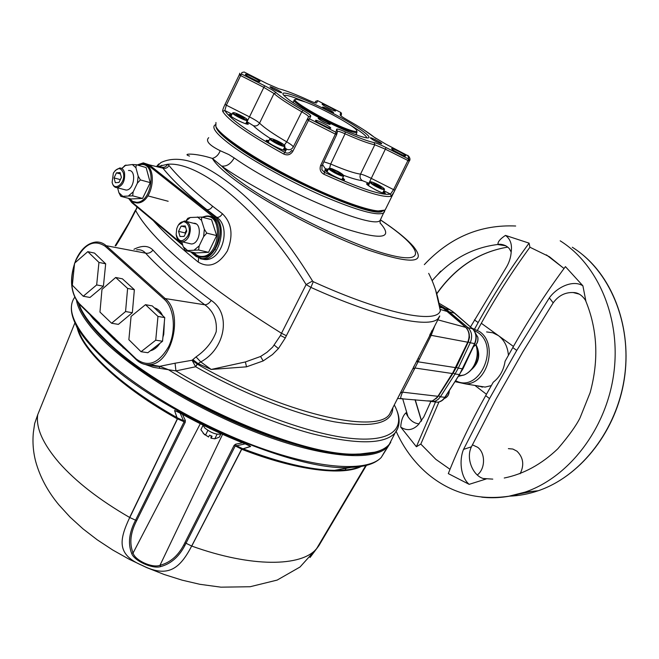 <?xml version="1.0" encoding="UTF-8"?>
<svg xmlns="http://www.w3.org/2000/svg" width="659" height="659" viewBox="0 0 659 659"><rect width="100%" height="100%" fill="white"/><g stroke="black" fill="none" stroke-linecap="round" stroke-linejoin="round"><path stroke-width="0.99" d="M157.147 166.249L160.969 162.526C177.782 154.676 199.998 161.15 227.619 181.95C256.903 203.466 285.207 236.482 312.531 281.006L313.256 281.698C383.769 313.841 436.719 324.154 440.27 310.842L440.253 310.373C438.276 296.805 434.421 284.466 428.688 273.37M361.354 207.807L362.541 208.541M208.714 137.673C205.344 140.886 209.175 145.235 220.213 150.722L228.854 154.568L234.192 157.938C230.708 164.017 226.507 166.719 221.572 166.035L212.379 158.432C196.003 153.045 180.854 153.234 189.52 156.084M129.296 352.911L114.402 339.657L93.273 318.874L93.421 318.017M78.759 303.708L80.884 308.7C85.135 317.383 92.754 327.152 103.743 338.018C157.155 393.464 300.109 457.618 357.738 454.051C373.546 453.787 384.065 450.542 389.288 444.298L392.616 437.79M133.95 249.283C142.13 245.197 148.473 245.469 152.962 250.091C166.809 265.355 186.233 282.126 211.234 300.413C231.853 314.244 224.735 349.204 200.764 361.923L197.313 364.139L195.682 366.75L175.945 370.893L153.341 367.335L145.31 364.476M374.897 452.165L356.28 454.455C298.972 458.013 157.246 394.42 104.229 339.344C93.323 328.561 85.752 318.841 81.518 310.208L80.044 306.905M200.756 258.863L204.636 259.531C222.305 261.252 231.531 226.762 216.811 217.355C219.035 217.519 220.897 216.309 222.388 213.714C231.836 222.956 233.492 235.378 227.355 250.988C218.673 264.696 208.977 268.411 198.285 262.117C178.844 246.384 163.836 232.536 153.25 220.584M137.154 164.972L143.291 162.872L149.206 164.824L215.073 216.976L216.811 217.355L206.893 209.686C186.868 193.754 172.213 179.915 162.921 168.177C165.541 168.811 167.567 167.93 169.017 165.533C178.325 177.082 192.848 190.632 212.593 206.209L222.388 213.714M154.387 307.893C157.88 308.807 160.615 311.369 162.592 315.579M164.371 321.658L163.753 334.368L162.913 337.202M161.999 315.027L156.57 309.944M434.611 326.238L431.184 335.307L414.981 368.01L413.045 368.76L414.972 368.019L402.517 392.146L400.59 392.921M152.196 349.328L159.832 343.364M159.997 343.232C157.229 347.408 154.017 349.913 150.351 350.761M92.532 317.037L136.149 358.916C147.896 367.689 158.72 363.603 168.638 346.642C176.439 330.521 174.248 308 164.182 299.211L105.234 246.318C94.311 239.077 84.574 243.665 76.007 260.083L74.862 262.925M136.99 206.959L135.672 210.542C129.156 223.525 122.516 235.296 115.753 245.856M137.294 207.214L135.672 210.542C140.499 219.636 149.049 230.403 161.323 242.833C174.503 256.12 191.72 270.767 212.972 286.78C233.08 301.871 255.931 317.374 281.508 333.281L306.114 284.581C258.55 207.173 198.375 161.167 167.559 164.28L169.017 165.533M198.598 258.097L198.285 262.117M159.832 166.9L161.817 165.236L160.261 167.526M191.703 252.059L196.085 255.725C210.847 269.597 230.222 229.134 214.101 217.585L148.267 165.384L149.206 164.824L162.921 168.177L161.941 167.18C164.462 167.658 166.332 166.694 167.559 164.28L158.045 166.463M439.71 315.933L438.054 318.594C429.281 328.808 377.22 317.506 310.9 287.39L306.114 284.581L312.531 281.006M313.256 281.698L310.9 287.39L286.377 335.711L281.508 333.281L280.479 335.489L285.322 337.919L278.428 348.57L272.48 354.55L263.18 360.926L246.507 366.832L211.201 369.452L245.403 361.948L260.585 356.478L267.01 352.268L272.637 347.12L280.479 335.489M286.377 335.711L285.322 337.919M200.764 361.923L211.201 369.452L197.939 363.546L192.865 359.583L196.044 356.906L200.764 361.923M394.28 404.906C406.949 428.334 392.294 443.26 348.331 438.103C304.573 432.996 233.327 405.787 175.945 370.893L175.055 363.216L192.082 360.267L192.865 359.583M195.599 366.701L192.082 360.267L197.173 364.015L195.599 366.701M392.319 408.778L389.593 414.157C377.022 434.94 281.475 413.135 197.313 364.139L197.173 364.015M196.044 356.906C205.83 350.135 212.552 341.724 216.218 331.683C217.239 320.109 213.442 311.147 204.825 304.796C207.132 304.722 209.274 303.255 211.234 300.413M164.182 299.211L165.203 298.56L204.825 304.796C179.446 285.874 159.7 268.658 145.581 253.155C148.464 253.69 150.927 252.669 152.962 250.091M75.909 259.86C80.876 249.184 87.441 243.253 95.613 242.051C99.509 241.705 103.043 242.924 106.214 245.716L145.581 253.155C143.3 250.519 140.318 249.399 136.627 249.794M95.571 320.109L79.772 304.631M99.575 325.216L99.6 323.981L114.567 338.545L114.608 337.968M114.402 339.657L114.567 338.545L122.656 346.337M159.783 368.051L159.099 366.453C154.634 366.247 151.265 365.646 149 364.666L159.074 366.453L175.055 363.216M105.234 246.318L106.214 245.716L165.203 298.56C184.083 313.297 172.024 364.04 149.667 364.616L159.775 366.346L168.342 369.658C213.005 397.616 268.427 422.139 312.127 433.737C356.906 444.751 384.568 444.454 395.128 432.864L389.288 444.298M123.109 347.919L123.315 347.087M93.273 318.874L89.978 314.664M429.676 335.546L432.131 330.283M440.253 310.373L440.27 310.842M218.582 130.853C221.358 134.609 226.943 139.527 235.345 145.606C275.289 175.319 369.501 217.132 380.754 211.061M220.213 150.722C218.64 154.766 216.028 157.336 212.379 158.432C215.295 163.646 222.618 170.673 234.34 179.512C265.42 202.98 326.337 235.032 368.76 250.231C412.188 264.621 427.057 263.345 413.358 246.408C407.616 239.934 399.008 232.685 387.517 224.661M361.569 207.873L362.055 208.013M397.459 398.646L400.384 393.291M438.12 396.339L402.517 392.146C400.993 395.96 400.417 398.028 400.779 398.349L401.273 398.398M414.981 368.01L452.469 373.554L467.701 342.26C470.089 336.189 469.348 331.131 465.468 327.086L443.318 308.28M418.061 358.858L419.519 358.966M430.096 335.134L467.972 342.252L455.97 367.697L416.669 361.593M244.168 72.02L241.902 72.515L241.458 73.997M383.357 210.798L377.253 211.292C363.999 210.336 330.612 197.889 295.982 180.475C255.173 160.153 220.081 136.52 216.251 127.5L215.732 126.157M215.946 122.5L215.864 126.421C219.711 135.482 255.124 159.313 296.311 179.833C331.255 197.412 364.938 209.982 378.274 210.954L385.111 210.064L386.042 208.162M327.795 110.663C355.456 124.625 377.195 139.766 366.058 137.78C358.183 136.199 344.319 130.441 324.459 120.506C300.949 108.282 287.184 99.624 283.156 94.525C280.042 89.484 303.189 98.034 327.795 110.663M349.394 124.51C360.58 131.273 366.388 135.729 366.816 137.879M356.049 134.296L357.516 135.309M355.967 134.461L356.816 135.062M405.73 155.895L405.269 156.026C403.061 155.812 392.006 149.964 391.652 148.81L391.619 148.712C391.158 147.262 405.82 154.725 405.73 155.895M381.718 143.67L381.339 143.761C376.948 142.212 373.299 140.293 370.399 137.995L370.374 137.904C370.127 136.8 381.932 142.805 381.718 143.67M335.604 110.967L335.209 111.033C333.174 110.844 322.44 105.251 322.127 104.213L322.103 104.089C322.16 103.018 336.189 110.177 335.604 110.967M333.553 112.705L333.215 112.755C328.956 111.256 325.406 109.41 322.572 107.211L322.556 107.104C322.597 106.214 334.039 112.046 333.553 112.705M259.901 81.675L259.44 81.708C257.125 81.485 245.741 75.637 245.37 74.483L245.379 74.286C246.021 73.371 261.104 81.049 259.901 81.675M281.607 92.721L281.236 92.754C276.731 91.206 273.007 89.286 270.05 86.988L270.042 86.84C270.404 86.032 282.439 92.161 281.607 92.721M330.126 124.427L329.698 124.493C325.044 122.895 321.213 120.894 318.206 118.496L318.173 118.356C318.248 117.318 330.678 123.645 330.126 124.427M330.777 128.167L330.208 128.258C327.671 128.003 316.007 121.915 315.579 120.613L315.546 120.432C315.661 119.098 331.477 127.138 330.777 128.167M270.355 138.514C262.257 133.275 256.573 128.983 253.303 125.647L247.018 121.717L249.497 116.874C254.44 119.436 257.793 121.52 259.555 123.142C264.292 127.805 273.337 134.041 286.706 141.85L301.756 111.783C288.148 103.99 278.897 97.911 274.02 93.529L263.806 87.35L240.642 75.571L241.474 73.981L239.324 74.731L239.769 73.231M284.836 150.359L283.65 149.082M268.551 141.504L266.87 141.314M409.816 160.277L409.28 161.076C410.409 159.742 410.162 158.061 408.531 156.043L385.803 144.132L374.155 137.171C368.62 132.681 359.69 126.956 347.384 119.987C342.647 117.277 340.225 115.556 340.126 114.831L340.736 112.442M409.28 161.076L407.855 155.351M369.435 183.466L362.326 180.632C360.094 179.017 359.493 176.843 360.522 174.116C362.672 174.487 366.198 175.871 371.083 178.276L393.58 189.635L407.872 160.623L408.555 158.992L386.059 147.542C380.523 144.766 376.569 143.11 374.188 142.591L374.798 144.774C368.949 143.678 359.031 140.013 345.052 133.785C340.843 131.907 338.339 131.1 337.54 131.347L337.4 131.643M328.355 169.215L325.34 168.729L322.581 164.618M323.89 161.817L330.694 164.033C344.566 169.981 354.509 173.333 360.522 174.116L374.798 144.774L385.35 149.173L368.933 183.21M337.449 131.454L336.667 129.222C337.12 128.637 339.978 129.502 345.242 131.841L345.052 133.785L330.694 164.033L329.607 168.111M386.059 147.542L385.35 149.173L409.239 161.15L393.744 192.494L391.191 196.25C382.747 198.005 360.341 190.682 323.964 174.281C320.439 172.271 319.343 169.289 320.686 165.343L335.365 134.107L308.453 120.449L292.835 151.315C290.561 154.791 287.538 155.705 283.765 154.058L286.591 149.214L284.548 147.204M284.334 145.112L286.706 141.85C291.138 144.486 293.313 146.216 293.239 147.039L308.519 116.791C308.544 116.058 306.295 114.386 301.756 111.783L303.14 110.432C308.231 113.364 310.768 115.243 310.76 116.058L309.508 118.851L335.933 132.27L336.667 129.222M283.765 154.058C248.072 134.197 227.709 119.946 222.676 111.28C222.528 110.242 223.319 107.928 225.057 104.328L239.324 74.731L240.642 75.571L226.35 105.193L249.497 116.874L264.621 85.761C270.248 88.652 274.07 90.967 276.113 92.697L274.02 93.529L259.555 123.142C258.023 125.647 255.939 126.487 253.303 125.647M225.057 104.328L226.35 105.193L224.818 110.523C229.834 119.007 249.868 133.003 284.935 152.501C287.703 153.736 289.944 153.053 291.64 150.441L292.835 151.315M222.676 111.28L224.818 110.523L232.042 114.164M278.691 88.71L266.821 83.553L244.151 72.012M315.356 102.853L316.666 102.878C316.188 103.306 313.47 102.409 308.511 100.184C295.685 94.344 285.957 90.58 279.317 88.874M327.737 127.475L317.935 122.475M327.655 123.834L320.142 120.004M279.037 92.029L272.142 88.545M256.689 80.793L248.006 76.436M330.892 111.948L324.755 108.809M332.227 109.979L324.928 106.239M379.164 143.019L372.434 139.543M402.558 155.096L394.181 150.746M292.234 102.096L293.239 102.442M291.616 101.675L293.321 102.269M283.914 95.547L284.07 95.448C286.368 94.756 293.362 96.881 305.051 101.848M322.037 165.763L321.889 169.709L324.434 172.378C360.16 188.523 382.187 195.764 390.515 194.1L393.58 189.635L394.955 190.13L385.111 210.064M391.191 196.25L390.515 194.1L383.793 190.706M323.964 174.281L325.34 168.729M347.441 129.197C354.41 131.759 357.507 132.187 356.725 130.49C355.119 126.413 322.992 108.578 305.595 102.054L297.308 99.484C284.268 96.716 325.439 121.248 347.441 129.197M356.873 130.952L356.947 132.484C355.926 132.937 352.804 132.195 347.581 130.26C327.787 123.134 288.996 100.876 294.458 99.88M111.61 323.256L125.564 311.542L127.607 288.42L115.679 277.48L101.98 289.392L99.954 312.053L111.61 323.256L118.389 324.368L132.335 312.72L134.362 289.721L122.417 278.823L115.679 277.48M127.607 288.42L134.362 289.721M125.564 311.542L132.335 312.72M157.971 316.419L145.491 304.672L131.075 316.419L128.867 339.698L141.051 351.717L155.738 340.192L157.971 316.419L164.75 317.605L152.262 305.908L145.491 304.672M155.738 340.192L162.534 341.255L164.75 317.605M141.051 351.717L147.855 352.713L162.534 341.255M112.129 182.345C114.287 192.494 126.108 182.65 123.34 172.897C120.754 167.18 117.426 167.262 113.348 173.144L112.129 182.345M115.16 170.524L119.749 167.954C122.055 168.045 123.645 169.61 124.502 172.642C125.243 180.813 122.772 185.83 117.088 187.683C114.732 187.601 113.126 186.019 112.269 182.947L112.219 182.724M119.007 182.444L121.404 177.37L120.103 172.567L116.421 172.847L114.04 177.905L115.325 182.691L119.007 182.444M120.342 179.619L114.04 177.905M120.482 173.976L116.421 172.847M187.667 236.07C193.433 225.584 182.831 215.575 177.642 226.441L176.719 228.722L176.159 234.398C178.605 242.183 182.444 242.743 187.667 236.07M178.597 224.876L184.388 220.963C190.393 222.585 191.851 227.825 188.771 236.672C187.032 239.851 184.882 241.573 182.321 241.837C179.034 241.746 177.007 239.481 176.241 235.032M185.261 225.955L181.167 226.078L178.548 231.342L180.006 236.507L184.1 236.416L186.736 231.128L185.261 225.955M185.616 227.182L181.167 226.078M186.448 230.106L185.039 232.932L185.327 233.953M185.039 232.932L178.548 231.342M206.761 233.121L203.647 236.606L199.166 245.922L198.631 250.008L185.632 250.651L195.55 252.941L208.549 252.323L216.654 235.584L211.555 219.653L201.679 217.075L201.53 220.328L204.331 229.184L206.761 233.121L216.654 235.584M202.428 217.272L205.666 216.49C223.698 214.101 219.801 256.639 201.983 256.425C198.812 256.516 196.118 255.222 193.894 252.562M185.303 250.502L183.243 246.771L181.727 241.828M198.631 250.008L208.549 252.323M187.848 218.277L190.278 217.495L201.679 217.075M185.673 231.655L185.286 233.797M188.754 243.36L191.374 243.987C200.509 244.003 202.535 222.099 193.293 223.269M185.681 221.292L187.848 218.269M140.392 179.915L137.377 183.153L133.134 191.942L132.698 195.838L121.058 196.398L130.927 198.969L142.558 198.433L150.244 182.642L146.109 167.551L136.273 164.717L135.919 167.757L138.184 176.142L140.392 179.915L150.244 182.642M138.069 165.236L140.952 164.536C157.139 162.386 152.534 202.577 136.619 202.297L132.69 201.432L129.461 198.59M121.775 168.49L124.897 165.648M120.712 196.234L118.892 192.667L117.615 187.823M132.698 195.838L142.558 198.433M124.609 165.566L132.36 164.544L136.273 164.717M123.983 189.512L126.231 190.072C134.387 190.13 136.767 169.437 128.48 170.492M125.935 165.014L121.833 168.523M135.919 167.757L132.36 164.544M474.406 365.259L477.141 361.552M478.475 354.69L477.33 350.25M243.089 118.208L244.423 118.167L241.515 116.215L237.265 114.295L235.897 114.32L243.089 118.208M236.927 115.012L237.265 114.295M241.021 117.277L241.515 116.215M282.036 144.428L279.721 143.959L275.248 141.751L273.114 140.013L275.446 140.491L282.036 144.428M279.367 143.786L279.886 142.69M274.96 141.512L275.446 140.491M338.99 173.647L339.41 172.806L335.143 170.5L334.607 171.587M335.143 170.5L332.111 169.544L333.339 170.903L337.63 173.226L340.662 174.165L339.41 172.806M377.17 184.66L380.935 186.884L381.199 187.733L373.892 184.116L373.653 183.276L377.17 184.66L376.627 185.739M380.614 187.51L380.935 186.884M318.948 544.688L318.865 545.718L310.051 557.498M74.945 322.803L37.736 414.676C35.743 427.699 42.819 443.664 58.972 462.569C75.876 481.696 99.435 499.992 129.642 517.463L177.32 418.844L174.553 410.483L177.477 418.918L129.79 517.537L135.565 520.198L184.042 421.933L180.121 413.102L174.684 410.532L179.759 412.798C201.349 424.808 223.352 435.212 245.758 444.018L250.667 446.481L241.738 449.265L191.753 546.072C251.664 567.687 301.715 566.798 316.551 548.741L318.832 545.767L366.42 465.369M317.317 547.843L300.01 567.02L277.159 580.085L250.115 586.732L220.922 587.169L199.825 584.294L182.065 580.142L164.231 574.516L146.553 567.531L129.296 559.318L112.763 550.026L97.227 539.812L82.935 528.806L70.101 517.134L58.89 504.86C47.736 491.449 40.01 477.025 35.718 461.597C33.214 452.049 32.431 442.337 33.362 432.452L34.672 423.498L37.761 414.61M170.17 434.026L170.286 433.408M129.79 517.537L129.724 517.48C119.18 540.034 116.363 554.705 142.641 565.611C168.383 578.462 180.162 568.132 191.695 546.014L241.581 449.199L250.552 446.407L246.095 444.158M250.552 446.407L245.189 443.878L235.156 446.069L184.858 545.528C178.935 556.814 170.87 563.832 160.664 566.592L160.005 565.29C170.121 562.654 178.07 555.834 183.853 544.812L234.11 445.36L235.576 444.191L242.619 442.832M191.604 546.006L184.874 542.686M179.668 412.756L177.172 411.463M174.553 410.483L179.668 412.814C201.316 424.849 223.368 435.278 245.832 444.1M160.664 566.592C152.558 569.285 133.868 560.718 131.627 553.313C127.797 543.593 129.106 532.554 135.565 520.198L136.734 520.511C130.408 532.579 129.197 543.403 133.093 552.983C134.766 560.282 152.402 568.371 160.005 565.29L222.577 434.339M131.627 553.313L133.093 552.983L200.287 423.737M182.436 414.346L185.336 420.45L185.237 422.279L177.502 418.844M180.854 413.473L180.245 413.481M185.336 420.45L183.754 420.862L177.469 417.888M244.777 444.001L244.431 443.548M242.438 448.573L236.227 445.641L235.576 444.191M241.631 449.125L234.11 445.36M211.209 435.854L210.888 438.136L214.735 438.812M210.888 438.136L214.785 438.82L219.225 437.222L220.749 434.19M211.012 428.993L209.71 428.457M202.988 425.434L200.88 429.701L204.15 434.19L208.59 437.008L209.513 435.154L212.074 436.209L211.152 438.054M203.219 433.383L208.59 437.008M205.55 435.039L207.865 430.393M214.785 438.82L217.083 434.215M221.44 433.82C216.959 435.088 211.424 433.152 204.817 428.021L202.898 425.047M216.399 431.423L208.532 427.699M83.248 296.245L96.667 284.935L98.949 262.414L87.787 251.656L74.591 263.155L72.333 285.232L83.248 296.245L89.986 297.456L103.414 286.22L105.679 263.814L94.501 253.089L87.787 251.656M98.949 262.414L105.679 263.814M96.667 284.935L103.414 286.22M486.606 331.93L492.767 332.77L498.402 335.604L481.309 323.272C495.601 297.415 511.812 272.06 529.927 247.232L549.384 256.713L564.013 268.526M463.541 449.397L471.432 446.802C465.13 459.323 474.233 478.813 486.235 478.961L469.15 484.34C460.311 476.803 459.166 459.825 463.541 449.397L489.522 398.571L516.747 350.423L512.801 347.573C528.32 320.076 545.858 293.09 565.422 266.615L582.894 285.808L585.925 301.336M489.522 398.571L485.691 395.631C470.625 422.444 458.162 448.433 448.309 473.607L469.15 484.34M438.943 402.006L420.813 444.084L435.83 459.339L450.015 469.307M420.813 444.084L416.389 446.744L400.713 427.065C401.125 420.467 402.863 415.722 405.944 412.822C409.025 419.709 413.448 423.391 419.231 423.869M505.667 245.692L500.642 244.291L497.973 244.234C497.734 241.82 500.23 238.871 505.469 235.403L529.078 243.138L529.927 247.232M471.836 328.116L479.348 331.461C498.295 343.578 487.924 383.637 465.872 383.975L455.188 381.693M455.806 380.737C478.788 393.522 500.329 347.178 477.857 332.507L474.019 330.34M458.672 376.281L464.093 374.987C468.318 373.151 471.687 370.037 474.192 365.638C477.808 358.751 478.418 351.758 476.029 344.673C480.848 354.402 479.167 362.862 471.012 370.053M472.832 367.804C478.516 361.816 479.851 354.987 476.828 347.326M472.355 444.817L477.726 447.329C485.658 453.219 485.403 469.002 477.248 475.007M508.386 448.639L512.867 449.043L516.961 451.184C523.378 457.503 524.432 465.023 520.14 473.739M482.577 387.113L480.172 386.281M529.078 243.138C510.058 269.045 493.089 295.52 478.162 322.564L474.653 328.923M470.501 326.955L505.642 268.46C509.028 263.114 510.89 257.521 511.219 251.664C512.224 244.357 510.313 238.937 505.469 235.403M491.367 385.581L485.123 387.08L476.243 385.647M485.691 395.631L493.27 382.195C499.761 377.162 503.698 370.185 505.082 361.247L512.801 347.573M435.434 402.138L416.389 446.744M430.829 401.488L423.795 416.949L417.954 425.088C412.427 430.376 406.685 431.035 400.713 427.065M579.245 294.128L573.132 292.538C565.06 292.258 558.412 295.693 553.181 302.852L522.925 351.7L495.799 399.511L471.432 446.802M479.39 386.158L482.182 387.088M513.435 346.445L498.402 335.604C504.341 340.11 507.685 346.683 508.427 355.316M481.309 323.272L477.61 329.961M474.777 364.905L476.202 363.537M478.343 352.491L477.528 350.703M553.181 302.852L549.334 297.868C556.707 287.53 572.737 279.325 582.894 285.808M516.747 350.423L549.334 297.868M380.062 222.907C393.942 238.533 382.096 240.411 344.533 228.516C307.704 215.872 252.521 187.881 221.572 166.035C225.386 169.931 230.625 174.38 237.298 179.38C273.394 206.695 349.278 244.365 388.077 254.514C427.427 265.091 422.295 248.838 386.462 224.027L380.523 219.966M359.682 207.297L361.173 208.186M384.634 211.514L383.769 212.857C377.541 216.168 357.359 210.608 323.231 196.168C290.891 182.082 253.74 161.628 232.841 146.479C217.132 134.897 211.177 127.739 214.982 125.004L215.279 124.765M216.028 127.014C216.869 130.811 223.096 136.94 234.719 145.4C276.459 176.464 374.922 219.529 382.525 211.086M397.945 427.963L395.128 432.864C399.824 426.637 400.367 419.108 396.767 410.26M212.593 206.209C211.111 208.779 209.208 209.933 206.893 209.686M148.267 165.384C145.046 162.979 141.479 162.88 137.591 165.096M392.846 407.74C392.443 423.366 373.002 428.07 334.508 421.842C296.492 414.709 242.355 393.514 195.682 366.75M439.685 316.238L392.467 408.481M74.516 263.88C69.574 280.718 71.221 294.021 79.442 303.791L79.475 304.45C70.291 293.024 69.096 278.172 75.892 259.901M79.442 303.791L99.633 323.412M119.122 343.018L136.166 359.592C140.079 363.364 144.576 365.037 149.667 364.616C144.725 365.078 140.326 363.455 136.454 359.756L136.149 358.916M129.032 198.474L131.808 201.934L182.502 244.357M196.085 255.725L196.341 256.615L204.636 259.531L200.278 258.748M214.101 217.585L215.073 216.976C228.236 225.996 218.599 260.173 203.277 259.16L196.11 256.475L190.509 251.779M131.808 201.934L132.088 202.815M274.333 345.192L278.428 348.57M260.585 356.478L263.18 360.926M245.403 361.948L246.507 366.832M234.192 157.938C280.635 190.871 375.053 230.337 380.21 220.254L381.166 218.269M439.833 307.234L443.079 308.132L439.627 306.073L443.112 308.148M452.782 373.464L437.419 396.998L433.169 400.581L430.97 401.24L397.797 398.456M427.197 400.878L432.139 400.993L436.868 397.978L455.97 367.697M447.889 311.699L440.187 309.392M465.789 327.383L437.856 319.837M467.981 342.227L467.972 342.252C470.345 336.321 469.595 331.32 465.715 327.243M417.023 360.885L418.514 360.967M384.164 193.309L383.06 192.14M368.785 184.751L367.228 184.528M383.513 191.258L385.284 193.087C385.894 195.492 366.075 185.508 366.61 183.672L369.229 183.869M343.479 179.965L342.318 178.688M327.424 171.085L325.768 170.887M342.771 177.765L344.616 179.75C344.83 182.115 324.162 171.711 325.151 169.948L327.885 170.162M284.095 148.143L285.957 150.211C285.561 152.278 264.654 141.759 266.269 140.301L268.996 140.573M247.29 124.123L246.128 122.936M231.367 115.613L229.736 115.407M246.548 122.03L248.361 124.049C247.603 125.795 227.24 115.531 229.184 114.378L231.795 114.699M362.326 180.632C358.199 180.187 351.939 178.416 343.528 175.319M345.242 131.841C358.842 137.912 368.488 141.496 374.188 142.591M320.686 165.343L322.02 165.78L336.708 134.584L335.365 134.107L335.933 132.27L336.881 133.884L337.54 131.347M286.591 149.214C289.408 150.31 291.624 149.585 293.239 147.039L308.519 116.791L310.76 116.058M276.113 92.697C280.882 96.947 289.894 102.862 303.14 110.432M307.226 119.6L309.508 118.851L308.453 120.449L307.226 119.6M241.474 73.981L264.621 85.761M341.395 114.411L340.703 112.425L317.622 100.654L315.669 101.329L314.953 102.738M340.917 115.836L340.126 114.831M375.976 138.505L374.155 137.171M317.654 100.67L316.666 102.878M315.01 102.755L315.669 101.329M336.716 134.568L322.094 165.64M183.243 246.771L187.238 250.214M194.413 249.852L199.166 245.922M203.647 236.606L204.331 229.184M201.53 220.328L197.453 216.959M190.278 217.495L185.871 221.136M118.892 192.667L122.376 195.945M128.785 195.632L133.134 191.942M137.377 183.153L138.184 176.142M247.372 120.309L247.026 120.515C244.728 120.819 230.889 113.554 232.611 112.936L234.143 112.73M246.812 119.839C249.827 119.905 236.037 112.45 233.533 112.664C230.362 112.524 244.398 120.119 246.812 119.839M284.952 146.413L284.853 146.57C281.278 146.109 276.549 143.934 270.66 140.037L269.844 138.794L271.615 138.621M283.823 144.683C279.737 141.265 266.648 136.083 271.286 139.741C275.404 143.201 288.593 148.39 283.823 144.683M343.644 176.06L343.553 176.2C342.276 176.398 339.22 175.236 334.385 172.716C330.332 170.45 328.454 169.017 328.75 168.416L330.876 168.342M338.026 171.472C328.149 166.974 327.045 167.221 334.723 172.238C344.632 176.744 345.736 176.488 338.026 171.472L331.741 168.613M381.166 188.976C374.477 185.995 370.778 183.729 370.094 182.172C369.839 181.587 371.025 181.744 373.637 182.642C381.866 186.555 385.416 188.911 384.304 189.718L381.166 188.976M373.719 182.675C366.272 179.668 374.024 185.632 381.149 188.359C388.555 191.316 380.729 185.36 373.719 182.675M384.378 189.586L382.665 192.914M449.281 390.869C449.125 394.494 447.618 396.982 444.767 398.324L444.726 398.324C447.494 397.015 448.985 394.568 449.199 391.001M473.475 346.568C476.927 344.608 478.352 341.461 477.759 337.144L475.6 333.454M78.8 331.675L81.683 337.713C85.859 345.3 92.4 353.595 101.288 362.59C119.864 381.149 145.211 399.543 177.312 417.79M376.759 461.078C371.025 464.809 362.524 466.91 351.239 467.371C294.408 472.816 150.787 409.223 97.664 352.886C86.362 341.486 78.701 331.255 74.689 322.177L78.816 331.699M74.665 297.333C66.312 309.038 74.006 327.226 97.746 351.914C131.207 385.639 198.071 425.483 259.325 447.527C320.678 469.636 367.64 471.786 381.215 457.494L385.474 450.328M390.779 442.23L387.393 447.107C374.032 460.995 327.078 458.351 265.478 435.887C203.977 413.49 136.644 373.496 102.829 339.945C87.425 324.582 78.676 311.559 76.584 300.875M78.396 303.297C81.403 313.412 89.888 325.414 103.85 339.286C136.067 371.149 198.557 408.984 257.661 431.711C316.839 454.488 365.004 459.933 382.788 449.29M183.853 544.812L184.858 545.528M177.32 418.844C122.253 388.159 82.96 351.296 77.383 328.528M179.668 412.715C201.349 424.767 223.434 435.212 245.931 444.051M185.237 422.279L136.734 520.511M242.611 448.631C279.523 462.618 310.109 469.867 334.36 470.369C345.415 470.518 354.18 469.224 360.654 466.498M361.387 466.415C342.746 476.045 296.328 470.542 241.738 449.265M345.102 470.04L346 468.442M384.073 452.7L381.701 456.687M458.969 375.819L464.093 374.987C468.145 373.183 471.416 370.094 473.92 365.712C477.495 358.867 478.162 351.898 475.913 344.805M414.05 366.783L413.844 366.33M433.622 401.562L437.65 402.221L439.388 401.842L442.107 400.384L444.397 398.003L459.405 374.716L474.571 343.644C476.943 337.639 476.202 332.638 472.338 328.627L452.296 311.303L450.006 309.788L445.657 308.774L468.03 327.68C471.893 331.708 472.635 336.733 470.254 342.771L468.318 341.939L469.521 337.268L468.92 332.622M448.936 312.555L450.146 312.045L454.751 313.206L472.487 328.684M444.701 309.162L445.657 308.774L439.438 305.059M466.72 328.289L468.03 327.68L472.61 328.792C476.465 332.82 477.215 337.779 474.859 343.644L470.254 342.771L458.269 368.159L456.341 367.335L468.318 341.939M462.923 368.875L458.269 368.159L455.048 373.974L453.227 372.961L456.341 367.335M459.735 374.633L455.048 373.974L440.401 396.8L438.589 395.795L453.227 372.961M437.494 397.229L438.589 395.795M445.122 397.336L440.401 396.8L438.219 399.354L435.558 401.018L433.251 401.611L430.179 401.323M452.404 311.336L439.083 303.272L450.056 309.804M560.199 240.832C598.397 264.654 621.421 319.154 613.669 374.312C606 429.479 568.659 477.322 525.058 492.116C510.503 497.059 496.062 498.739 481.737 497.166M408.012 416.743L402.616 398.53M432.115 280.693C450.41 259.695 472.256 247.636 497.652 244.514L500.494 244.275M440.723 271.17L437.551 274.787M478.162 322.564L474.414 319.854M486.457 394.28L474.917 385.441M509.292 496.161C518.971 495.832 528.625 494.019 538.246 490.741C580.81 476.358 617.121 430.055 624.543 376.684C632.039 323.322 609.6 270.495 572.3 247.249M532.447 491.342L518.336 494.159M421.496 421.101L415.046 399.716M436.711 293.667C455.204 267.505 478.887 251.977 507.768 247.092C478.928 252.01 455.262 267.603 436.777 293.873M478.072 385.943L478.829 386.528M386.759 224.134L380.564 219.917M362.483 208.516L361.247 207.774M380.086 223.154L380.21 220.254L384.84 210.237M356.28 454.455L357.738 454.051M135.532 209.966L128.843 222.981L115.177 245.741M158.704 163.959L156.85 166.175M128.596 198.367L131.866 202.667L182.798 245.321M81.518 310.208L80.884 308.7M440.426 311.023L435.648 290.191M447.692 311.468L443.285 308.255M447.823 311.575L465.592 327.136M430.442 333.611L429.684 335.217M216.251 127.5L215.864 126.421M243.303 122.871C233.08 118.785 227.446 113.546 229.604 115.284M281.121 149.231C271.047 145.375 264.317 139.321 266.73 141.224M341.131 116.009L342.581 117.063M363.842 129.848L374.221 137.204M341.041 115.935L341.527 113.834L341.09 112.705M340.217 178.976C330.151 175.121 323.099 168.844 325.62 170.755M381.215 192.395C373.81 189.726 364.995 183.186 367.055 184.363M409.239 161.15L394.955 190.13M377.253 211.292L378.274 210.954M355.844 134.7L356.947 132.484M293.115 102.689L294.186 100.448M154.428 347.581L155.466 347.738M117.088 187.683L126.091 190.08M147.888 195.88L168.169 201.275M112.112 182.288L112.252 182.881M187.016 221.63L196.061 223.928M182.321 241.837L191.39 243.987M214.34 249.431L215.402 249.679M206.028 216.094L202.082 217.182M193.557 252.479C195.929 255.61 198.911 257.158 202.519 257.125C221.276 257.356 225.246 213.944 206.292 216.078M141.298 164.182L137.805 165.162M129.189 198.516C130.367 200.921 133.019 202.412 137.154 202.988C153.975 203.269 158.662 162.312 141.57 164.165M245.749 123.744L247.29 120.449C247.883 119.304 244.423 117.03 236.894 113.628M230.996 116.412L232.528 113.117M273.658 139.263L283.856 144.7M268.131 142.385L269.753 138.983M283.222 149.964L284.853 146.57L283.963 144.791M327.004 171.95L328.66 168.597M341.881 179.561L343.553 176.2C344.237 175.459 342.4 173.885 338.051 171.48M368.389 185.525L370.012 182.329M475.592 333.429L477.841 337.194C478.442 341.535 476.976 344.665 473.459 346.601M71.913 303.469C70.628 308.783 71.551 315.018 74.689 322.177M249.819 445.83L246.713 444.355M390.762 442.255L381.215 457.494C375.523 463.425 365.531 466.72 351.239 467.371L334.36 470.369C345.613 470.534 354.385 469.249 360.671 466.531M316.551 548.741L365.778 465.534M337.548 469.9L337.268 470.394M211.053 438.186L211.539 438.169M204.644 434.775L204.15 434.19M452.552 311.443L454.628 313.099M430.195 401.323L437.65 402.221C440.69 401.858 443.169 400.252 445.089 397.393L462.906 368.908L474.859 343.644M396.207 431.447C403.629 447.955 413.877 461.893 426.941 473.261C450.237 493.047 477.553 500.708 508.896 496.227L525.058 492.116L538.246 490.741C578.857 476.976 613.908 434.528 623.43 384.213C632.969 333.907 615.737 281.78 582.589 254.695M546.393 254.868L564.038 268.493M573.132 292.538C577.885 292.505 581.996 295.084 585.464 300.257C597.466 329.113 599.023 359.905 590.143 392.624L580.002 417.946C576.032 425.879 568.618 436.184 557.753 448.853C541.352 464.406 523.518 474.126 504.25 478.014M515.668 226.012C480.46 224.439 450.015 237.306 424.33 264.63M505.873 245.799L497.652 244.514L500.346 244.267M483.533 478.508L492.775 479.126M415.228 399.733L421.595 420.961M500.642 244.291C504.143 244.703 507.026 246.128 509.283 248.583L511.186 252.051M465.872 383.975L485.123 387.08"/></g></svg>
